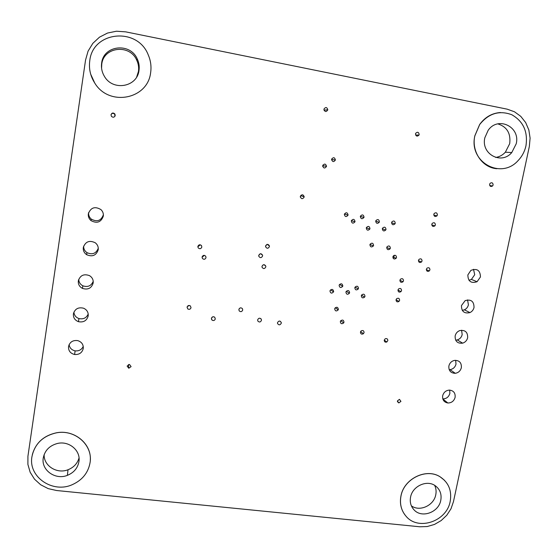 <?xml version="1.0" encoding="UTF-8"?>
<svg xmlns="http://www.w3.org/2000/svg" width="558" height="558" viewBox="0 0 558 558"><rect width="100%" height="100%" fill="white"/><g stroke="black" fill="none" stroke-linecap="round" stroke-linejoin="round"><path stroke-width="0.84" d="M79.034 457.978C77.388 463.538 73.719 467.458 68.027 469.745C56.993 474.258 43.552 465.811 44.152 454.568M78.908 461.745C77.667 468.169 73.823 472.703 67.379 475.353C55.368 480.333 40.992 470.073 43.266 457.944C44.807 450.459 49.502 445.647 57.362 443.491C69.115 440.513 81.022 450.704 78.908 461.745M31.932 456.737C34.61 443.98 42.722 436.021 56.267 432.869C75.156 428.99 93.36 445.479 90.019 462.924C88.115 472.87 82.277 480.082 72.491 484.567C52.905 493.746 28.144 477.09 31.932 456.737M90.291 460.266C91.686 443.652 74.081 429.221 56.274 432.827C43.657 435.659 35.677 442.919 32.336 454.617M434.64 485.341C436.063 488.264 436.44 491.41 435.763 494.779C433.894 505.555 419.63 512.042 411.358 505.82M440.778 500.324C438.748 512.328 421.918 518.508 414.175 510.012C410.862 506.497 409.656 502.193 410.576 497.101C412.425 486.158 426.891 479.524 435.254 485.732C439.997 489.282 441.838 494.144 440.778 500.324M400.972 496.076C403.901 478.778 426.298 467.827 440.102 476.818C448.625 482.51 451.987 490.677 450.201 501.328C446.798 521.451 418.109 531.195 405.966 516.136C401.23 510.514 399.563 503.825 400.972 496.076M444.566 480.34L440.06 476.769C426.256 467.785 403.859 478.736 400.937 496.034C399.598 503.239 400.986 509.587 405.087 515.069M497.799 123.869C506.95 126.757 510.919 133.348 509.705 143.65L505.346 152.215C502.639 155.124 499.424 156.875 495.699 157.461M516.192 143.845L511.763 152.55C501.363 165.14 480.773 153.994 484.846 137.742L488.138 130.363C497.994 115.785 520.642 126.861 516.192 143.845M474.879 135.803L479.706 124.497C488.668 113.365 499.354 110.114 511.784 114.732C523.285 121.302 528.014 131.639 525.964 145.75C524.701 151.469 522.086 156.407 518.124 160.558C500.979 180.088 468.42 161.918 474.879 135.803M500.449 112.521C491.954 113.134 485.021 117.131 479.657 124.497L474.83 135.803C471.252 151.553 482.272 167.735 496.92 168.718M101.577 68.181L101.744 64.323C103.495 46.712 129.881 43.754 136.759 60.25C138.447 63.863 139.005 67.602 138.447 71.459L136.689 76.941M138.998 70.406C137.226 87.188 112.695 91.421 104.353 76.244C101.926 72.142 101.026 67.769 101.647 63.138C103.432 45.205 130.286 42.206 137.282 58.995C138.998 62.67 139.57 66.479 138.998 70.406M90.682 74.151L94.734 83.03C90.382 76.153 88.722 68.753 89.761 60.822C92.691 30.983 137.652 26.826 148.275 54.97C150.744 60.717 151.525 66.618 150.632 72.673C147.744 99.45 108.936 106.892 94.734 83.023C108.936 106.892 147.737 99.45 150.625 72.68M338.371 309.369L338.169 309.934C336.314 311.538 335.156 311.169 334.688 308.825L334.849 308.33C336.697 306.642 337.869 306.991 338.371 309.369M342.821 285.926L342.675 286.387C340.826 288.123 339.648 287.782 339.125 285.361L339.243 284.964C341.077 283.157 342.263 283.478 342.821 285.926M343.979 322.168L343.644 322.949C341.775 324.282 340.666 323.842 340.317 321.631L340.603 320.92C342.473 319.497 343.602 319.915 343.979 322.168M349.608 292.692L349.392 293.292C347.529 294.861 346.372 294.471 345.932 292.134L346.12 291.59C347.976 289.958 349.141 290.32 349.608 292.692M364.074 332.582L363.391 333.74C361.591 334.563 360.608 334.005 360.447 332.059L361.075 330.964C362.895 330.057 363.893 330.601 364.074 332.582M358.494 288.34L358.222 289.023C356.353 290.488 355.223 290.076 354.825 287.775L355.062 287.147C356.925 285.619 358.069 286.017 358.494 288.34M364.981 296.305L364.618 297.121C362.749 298.411 361.654 297.958 361.326 295.747L361.654 294.98C363.523 293.627 364.632 294.066 364.981 296.305M387.824 340.638L386.799 342.012C385.132 342.473 384.281 341.845 384.239 340.129L385.201 338.783C386.896 338.267 387.768 338.88 387.824 340.638M266.843 244.474L265.552 246.28M269.423 246.622C268.175 248.729 266.898 248.77 265.594 246.748L265.58 246.008C266.864 243.881 268.147 243.86 269.423 245.932L269.423 246.622M373.588 245.36L373.379 245.945C371.516 247.536 370.359 247.145 369.912 244.753L370.1 244.216C371.963 242.57 373.128 242.953 373.588 245.36M200.301 244.809L197.839 246.776M201.822 247.068C200.957 248.938 199.743 249.203 198.181 247.878L197.867 246.441C198.753 244.55 199.973 244.292 201.529 245.666L201.822 247.068M260.112 253.827L258.717 255.543M262.588 255.996C261.402 258.068 260.133 258.152 258.779 256.248L258.738 255.39C259.951 253.304 261.228 253.241 262.56 255.194L262.588 255.996M390.37 248.122L390.063 248.861C388.187 250.256 387.078 249.81 386.722 247.522L387.008 246.81C388.877 245.374 390 245.813 390.37 248.122M204.43 255.376L202.059 257.189M206.014 257.636C205.163 259.484 203.963 259.763 202.408 258.473L202.08 257.022C202.952 255.145 204.158 254.88 205.714 256.22L206.014 257.636M263.264 264.806L262.002 266.278M265.817 266.933C264.638 268.998 263.369 269.082 262.023 267.184L261.988 266.34C263.202 264.255 264.471 264.192 265.796 266.145L265.817 266.933M396.529 257.44L396.145 258.284C394.283 259.547 393.202 259.072 392.902 256.854L393.25 256.045C395.12 254.741 396.215 255.201 396.529 257.44M261.451 320.376C260.502 322.259 259.303 322.482 257.838 321.052L257.65 319.832C258.64 317.914 259.861 317.718 261.304 319.239L261.451 320.376M348.08 214.976L348.032 215.193C346.232 217.236 345.004 216.95 344.342 214.342L344.384 214.167C346.169 212.082 347.397 212.354 348.08 214.976M240.254 307.911L239.18 308.714M242.716 310.032C241.872 311.838 240.693 312.124 239.187 310.883L238.873 309.474C239.752 307.632 240.944 307.367 242.444 308.679L242.716 310.032M355.028 221.561L354.944 221.861C353.13 223.8 351.917 223.486 351.31 220.926L351.38 220.668C353.186 218.687 354.4 218.98 355.028 221.561M213.233 316.714L211.782 317.537M215.304 318.918C214.663 320.543 213.581 320.941 212.061 320.125L211.426 318.367C212.096 316.721 213.191 316.33 214.718 317.209L215.304 318.918M364.032 217.125L363.928 217.501C362.093 219.357 360.893 219.022 360.329 216.497L360.419 216.155C362.247 214.258 363.453 214.579 364.032 217.125M189.441 305.491L187.342 306.461M191.024 307.695C190.417 309.285 189.35 309.711 187.823 308.965L187.097 307.13C187.725 305.519 188.806 305.107 190.341 305.896L191.024 307.695M369.968 228.613L369.815 229.08C367.966 230.817 366.78 230.454 366.278 227.992L366.411 227.552C368.259 225.774 369.445 226.13 369.968 228.613M322.963 165.029L322.719 166.5M326.514 166.389C324.861 168.676 323.591 168.488 322.691 165.824L322.712 165.705C324.386 163.41 325.663 163.613 326.528 166.305L326.514 166.389M403.511 280.786L402.967 281.811C401.132 282.815 400.114 282.285 399.912 280.214L400.428 279.216C402.269 278.17 403.295 278.693 403.511 280.786M379.391 221.777L379.21 222.3C377.348 223.967 376.183 223.584 375.708 221.149L375.869 220.654C377.731 218.945 378.903 219.315 379.391 221.777M331.745 158.87L331.605 159.951M335.414 159.986C333.719 162.28 332.449 162.071 331.612 159.344L331.619 159.295C333.342 156.993 334.612 157.216 335.421 159.965L331.731 159.525M422.05 260.956L421.506 261.981C419.679 262.992 418.66 262.455 418.465 260.377L418.981 259.379C420.816 258.333 421.841 258.856 422.05 260.956M401.565 290.572L400.965 291.653C399.144 292.58 398.147 292.029 397.973 290.014L398.538 288.96C400.365 287.991 401.376 288.521 401.565 290.572M385.996 229.366L385.766 229.987C383.897 231.542 382.753 231.131 382.328 228.752L382.537 228.166C384.406 226.569 385.557 226.966 385.996 229.366M324.003 108.936L324.142 110.491M327.79 109.905C326.151 112.214 324.861 112.019 323.926 109.326L323.954 109.159C325.614 106.85 326.904 107.052 327.811 109.773L327.79 109.905M429.939 269.828L429.297 270.944C427.498 271.823 426.521 271.258 426.368 269.256L426.982 268.168C428.788 267.254 429.779 267.805 429.939 269.828M399.626 300.323L398.963 301.459C397.163 302.31 396.187 301.745 396.034 299.779L396.661 298.676C398.468 297.777 399.458 298.328 399.626 300.323M395.252 223.179L394.994 223.842C393.125 225.341 391.988 224.916 391.597 222.558L391.828 221.931C393.704 220.389 394.841 220.808 395.252 223.179M419.177 134.548L419.009 135.064C417.133 136.766 415.968 136.361 415.501 133.836L415.661 133.348C417.53 131.611 418.702 132.016 419.177 134.548M333.656 291.534L333.551 291.883C331.731 293.745 330.531 293.438 329.952 290.969L330.029 290.683C331.829 288.751 333.035 289.037 333.656 291.534M435.386 224.895L434.94 225.823C433.092 226.973 432.045 226.457 431.801 224.281L432.227 223.381C434.082 222.196 435.135 222.698 435.386 224.895M281.281 323.215C280.109 325.244 278.861 325.342 277.542 323.494L277.514 322.677C278.749 320.613 280.004 320.557 281.274 322.503L281.281 323.215M131.095 366.599L128.793 368.252L127.119 366.083L129.47 364.43L131.095 366.599M437.395 214.956L436.977 215.848C435.121 217.041 434.061 216.539 433.803 214.328L434.201 213.463C436.063 212.235 437.13 212.731 437.395 214.956M111.021 114.711C112.039 113.03 113.281 112.89 114.746 114.299L114.927 116.28M115.213 115.506C114.32 117.487 113.037 117.738 111.363 116.266L111.014 114.739C111.921 112.751 113.204 112.507 114.878 113.999L115.213 115.506M300.978 195.244L300.344 197.141M304.159 197.058C302.631 199.29 301.348 199.178 300.309 196.702L300.337 196.395C301.892 194.149 303.175 194.275 304.187 196.786L304.159 197.058M400.937 401.376L398.83 402.939L397.415 400.916L399.458 399.347L400.937 401.376M493.126 184.949L492.588 185.967C490.768 186.979 489.771 186.421 489.603 184.3L490.119 183.296C491.947 182.264 492.944 182.815 493.126 184.949M103.376 214.711L103.369 214.767C101.11 220.794 97.071 222.237 91.254 219.099C89.259 217.334 88.387 215.158 88.631 212.556M103.307 216.183C101.005 222.314 96.897 223.779 90.989 220.591C88.91 218.75 88.031 216.476 88.338 213.77C90.801 207.457 95.02 206.076 100.984 209.634C102.846 211.468 103.621 213.651 103.307 216.183M83.254 346.399C81.642 349.726 78.936 351.205 75.128 350.849C71.654 350.068 69.652 347.99 69.115 344.614M83.261 348.485C82.117 352.782 79.229 354.79 74.591 354.504C70.343 353.409 68.32 350.759 68.529 346.546C69.771 342.026 72.826 340.045 77.681 340.603C81.649 341.873 83.512 344.495 83.261 348.485M88.22 314.035C86.413 317.99 83.316 319.497 78.922 318.555C75.874 317.411 74.193 315.277 73.893 312.138M88.199 315.905C86.797 320.704 83.547 322.629 78.455 321.687C74.821 320.236 73.133 317.628 73.405 313.854C74.932 308.839 78.329 306.963 83.609 308.225C86.964 309.781 88.492 312.347 88.199 315.905M93.235 281.323C91.233 285.94 87.773 287.433 82.856 285.808C80.213 284.399 78.838 282.236 78.734 279.321M93.179 283.004C91.491 288.277 87.913 290.076 82.451 288.402C79.403 286.728 78.029 284.203 78.329 280.834C80.164 275.338 83.881 273.608 89.482 275.631C92.265 277.375 93.5 279.83 93.179 283.004M98.285 248.233C96.129 253.548 92.356 255.013 86.964 252.641C84.683 251.037 83.574 248.868 83.644 246.141M98.222 249.761C96.227 255.487 92.363 257.126 86.623 254.692C84.105 252.893 82.996 250.486 83.309 247.473C85.458 241.544 89.447 239.982 95.278 242.786C97.559 244.606 98.536 246.929 98.222 249.761M473.519 269.298L474.719 274.724L471.405 279.418L468.964 280.283M480.445 276.956L477.069 281.72C471.057 283.631 467.988 281.371 467.855 274.927L470.875 270.386C477.048 268.105 480.236 270.295 480.445 276.956M449.706 390.098L449.874 393.376C448.785 396.982 446.428 398.83 442.801 398.914M455.105 397.38C453.989 401.076 451.568 402.946 447.851 402.995C443.987 402.248 442.264 399.828 442.675 395.741C443.68 392.274 445.933 390.391 449.42 390.091C453.612 390.607 455.502 393.034 455.105 397.38M455.649 360.294L455.998 364.116C455.133 367.262 453.138 369.103 450.013 369.647L449.183 369.682M461.354 367.687C460.476 370.882 458.453 372.751 455.279 373.309C450.69 373.149 448.555 370.7 448.883 365.957C449.671 362.979 451.527 361.131 454.456 360.405C459.346 360.259 461.647 362.693 461.354 367.687M461.592 330.217L462.184 334.591C461.494 337.297 459.855 339.076 457.26 339.934L455.67 340.178M467.66 337.723C466.955 340.471 465.288 342.277 462.659 343.156C457.455 343.686 454.951 341.266 455.154 335.895C455.781 333.349 457.288 331.585 459.687 330.608C465.142 329.736 467.799 332.108 467.66 337.723M467.548 299.89L468.42 304.794C467.862 307.13 466.516 308.811 464.389 309.836L462.268 310.381M474.021 307.486C473.449 309.85 472.082 311.559 469.927 312.599C464.249 313.84 461.431 311.497 461.473 305.554L465.163 300.623C471.036 299.018 473.993 301.306 474.021 307.486M419.818 526.78L56.539 490.51L48.169 488.613L40.65 484.749L34.498 479.169L30.146 472.228L27.9 464.416L27.928 456.263L85.555 60.013L88.073 51.155L92.823 43.364L99.463 37.184L107.541 33.041L116.483 31.22L125.669 31.848L507.145 109.152L514.441 111.76L520.754 116.336L525.664 122.558L528.851 129.986L530.1 138.126L529.347 146.419L453.473 501.635L450.99 508.784L446.791 515.236L441.169 520.572L434.501 524.429L427.219 526.543L419.818 526.78M394.297 255.313L394.087 256.38M392.992 257.935L393.181 256.98M393.32 258.473L393.578 257.154M393.76 256.234L393.906 255.466M67.379 475.353L68.027 469.745M414.175 510.012L412.481 507.92M511.763 152.55L505.346 152.215M338.169 309.934L335.302 307.716M342.675 286.387L339.62 284.378M343.644 322.949L340.805 320.655M349.392 293.292L346.337 291.255M363.391 333.74L360.621 331.55M358.222 289.023L355.111 287.07M364.618 297.121L361.549 295.147M386.799 342.012L384.246 340.094M373.379 245.945L369.989 244.481M390.063 248.861L386.729 247.48M396.145 258.284L392.895 256.861M348.032 215.193L344.46 213.951M354.944 221.861L351.414 220.57M212.061 320.125L211.419 318.974M363.928 217.501L360.37 216.309M187.823 308.965L187.076 307.319M369.815 229.08L366.327 227.783M402.967 281.811L399.905 280.255M379.21 222.3L375.715 221.135M421.506 261.981L418.43 260.705M400.965 291.653L397.966 290.021M385.766 229.987L382.328 228.766M429.297 270.944L426.333 269.66M398.963 301.459L396.04 299.758M394.994 223.842L391.57 222.74M419.009 135.064L415.612 135.022M333.551 291.883L330.622 289.811M434.94 225.823L431.773 224.909M128.793 368.252L128.452 364.52M436.977 215.848L433.789 215.032M398.83 402.939L397.408 401.62M492.588 185.967L489.743 185.563M90.989 220.591L91.254 219.099M74.591 354.504L75.128 350.849M78.455 321.687L78.922 318.555M82.451 288.402L82.856 285.808M86.623 254.692L86.964 252.641M477.069 281.72L471.405 279.418M447.851 402.995L442.822 398.984M455.279 373.309L450.013 369.647M462.659 343.156L457.26 339.934M469.927 312.599L464.389 309.836M269.423 245.932L267.219 244.376M201.529 245.666L201.236 245.311M262.56 255.194L260.726 253.73M265.796 266.145L264.08 264.687M261.304 319.239L260.739 318.555M326.528 166.305L322.991 165.74M327.811 109.773L324.219 110.121M281.274 322.503L280.018 321.122M304.187 196.786L301.013 195.732M137.282 58.995L136.759 60.25"/></g></svg>
